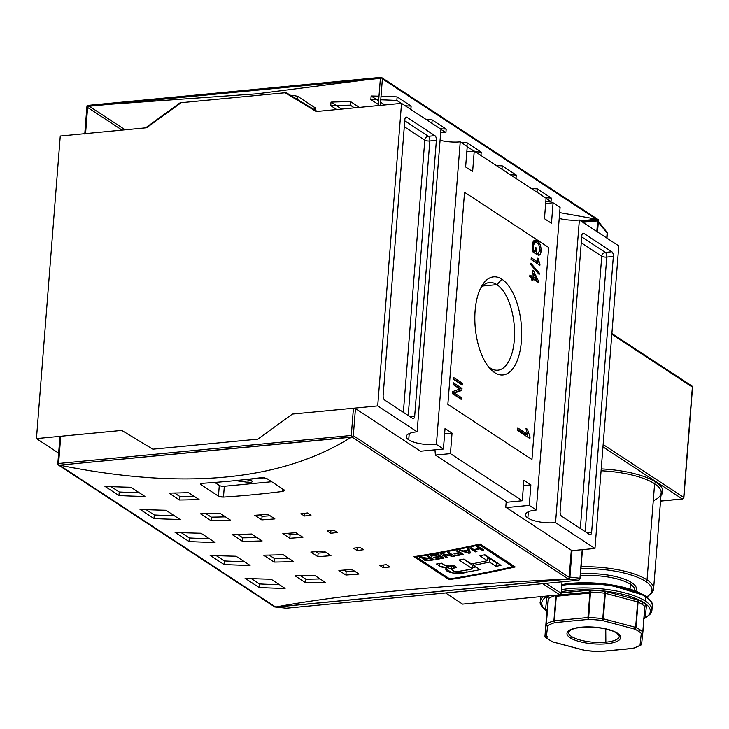 <?xml version="1.0" encoding="UTF-8"?>
<svg xmlns="http://www.w3.org/2000/svg" width="729" height="729" viewBox="0 0 729 729"><rect width="100%" height="100%" fill="white"/><g stroke="black" fill="none" stroke-linecap="round" stroke-linejoin="round"><path stroke-width="1.09" d="M58.648 453.156L36.45 438.594L121.77 430.42L152.853 449.192L121.77 430.42L36.45 438.594L60.261 136.022L145.581 127.848L60.261 136.022L36.45 438.594L58.648 453.156M465.621 166.959L472.629 171.552L474.242 151.058L466.815 151.769L474.242 151.058L472.629 171.552L465.621 166.959L467.234 146.456L460.227 141.854L436.407 444.426A20.512 6.37 4.5 0 1 408.723 439.833A20.512 6.37 -175.5 0 0 436.407 444.426L443.423 449.028L436.407 444.426L460.227 141.854A20.512 6.37 4.5 0 1 440.079 140.269A20.512 6.37 -175.5 0 0 460.227 141.854L467.234 146.456L465.621 166.959M551.47 223.293L544.463 218.691L546.076 198.188L474.242 151.058L546.076 198.188L544.463 218.691L551.47 223.293L553.083 202.79L545.656 203.5L553.083 202.79L551.47 223.293M445.036 428.524L443.423 449.028L420.451 451.224L443.423 449.028L445.036 428.524L452.044 433.126L450.431 453.629L435.404 455.069L507.238 502.199L435.404 455.069L434.958 449.839L435.404 455.069L450.431 453.629L522.265 500.759L450.431 453.629L452.044 433.126L444.617 433.837L452.044 433.126L445.036 428.524M523.878 480.265L522.265 500.759L507.238 502.199L522.265 500.759L523.878 480.265L530.885 484.858L523.878 480.265M530.885 484.858L529.272 505.361L506.3 507.557L529.272 505.361L536.28 509.963L529.272 505.361L530.885 484.858L523.458 485.569L530.885 484.858M527.869 518.009A20.512 6.37 4.5 0 1 536.28 509.963L560.091 207.391L553.083 202.79L560.091 207.391L536.28 509.963A20.512 6.37 -175.5 0 0 525.463 514.674A20.512 6.37 -175.5 0 0 527.869 518.009A20.512 6.37 -175.5 0 0 555.553 522.611A20.512 6.37 4.5 0 1 527.869 518.009L528.361 511.758M462.268 385.076L453.511 379.335L453.657 377.522L462.414 383.272L462.268 385.076L453.511 379.335L453.657 377.522L462.414 383.272L462.268 385.076M531.888 278.186L529.755 276.783L529.901 274.979L532.033 276.373L532.516 270.259L533.637 270.997L538.512 281.102L538.403 282.46L533.008 278.925L532.872 280.738L531.751 280L531.888 278.186L529.755 276.783L529.901 274.979L532.033 276.373L532.516 270.259L533.637 270.997L538.512 281.102L538.403 282.46L533.008 278.925L532.872 280.738L531.751 280L531.888 278.186M539.961 264.144L539.87 265.31L531.113 259.57L531.25 257.756L538.084 262.23L537.054 257.984L538.093 258.667L539.87 265.31L531.113 259.57L531.25 257.756L538.084 262.23L537.054 257.984L538.093 258.667L539.961 264.144L538.33 264.299L539.961 264.144M490.353 368.063A44.013 20.603 84.5 0 0 497.834 370.168A44.013 20.603 84.5 0 0 514.565 332.251A44.013 20.603 84.5 0 0 496.914 284.638A44.013 20.603 -95.5 0 1 514.309 339.914A44.013 20.603 -95.5 0 1 490.353 368.063A44.013 20.603 84.5 0 1 488.184 366.386A44.013 20.603 84.5 0 0 490.353 368.063L494.581 372.592A49.262 23.055 84.5 0 0 521.39 341.09A49.262 23.055 84.5 0 0 501.926 279.225A49.262 23.055 84.5 0 0 482.115 285.476A49.262 23.055 84.5 0 0 490.079 368.674A49.262 23.055 84.5 0 0 494.581 372.592A49.262 23.055 -95.5 0 1 475.108 310.727A49.262 23.055 -95.5 0 1 501.926 279.225L496.914 284.638A44.013 20.603 84.5 0 0 489.441 282.533A44.013 20.603 84.5 0 0 480.684 288.073A44.013 20.603 84.5 0 1 496.914 284.638L482.498 286.023M538.904 255.168L538.075 255.104L537.929 253.245L540.107 250.284L538.749 244.434L537.045 242.73L535.177 242.101L533.145 245.746L533.737 250.566L535.396 251.651L535.715 247.578L536.726 248.243L536.262 254.129L533.017 252.006L532.124 245.226L534.949 240.215L537.145 240.889C539.77 242.447 541.091 245.81 541.118 250.976C540.772 254.211 539.752 255.587 538.075 255.104L537.929 253.245L538.503 253.273L537.929 253.328M539.15 274.432L530.712 264.609L530.821 263.196L539.269 273.02L539.15 274.432L530.712 264.609L530.821 263.196L539.269 273.02L539.15 274.432M530.047 436.935L529.919 438.576L517.654 430.529L517.854 427.987L527.413 434.256L525.983 428.315L527.431 429.263L530.047 436.935L529.919 438.576L517.654 430.529L517.854 427.987L527.413 434.256L525.983 428.315L527.431 429.263L530.047 436.935L528.06 437.354L530.047 436.935M459.89 389.004L453.101 384.548L453.247 382.734L462.004 388.475L461.849 390.416L454.495 393.086L461.293 397.542L461.147 399.355L452.39 393.605L452.536 391.673L459.89 389.004L453.101 384.548L453.247 382.734L462.004 388.475L461.849 390.416L454.495 393.086L461.293 397.542L461.147 399.355L452.39 393.605L452.536 391.673L459.89 389.004M618.784 245.901L579.364 220.03A20.512 6.37 4.5 0 1 559.225 218.445A20.512 6.37 -175.5 0 0 579.364 220.03L555.553 522.611L594.973 548.472L555.553 522.611L579.364 220.03L618.784 245.901L594.973 548.472L618.784 245.901M611.877 251.778L583.838 233.38L611.877 251.778A3.727 1.75 -95.5 0 1 613.344 256.462L591.647 532.17L613.344 256.462L606.783 257.091L613.344 256.462A3.727 1.75 -95.5 0 0 611.877 251.778L605.316 252.407L581.724 236.925L605.316 252.407A3.727 3.089 -56.7 0 0 601.753 256.253L581.259 242.803L601.753 256.253L580.33 528.461L601.753 256.253A3.727 1.157 4.5 0 0 606.783 257.091A3.727 1.75 84.5 0 0 605.316 252.407L611.877 251.778M591.647 532.17A3.727 1.75 -95.5 0 1 590.253 534.731A3.727 1.75 -95.5 0 1 589.615 534.557L561.585 516.159L589.615 534.557A3.727 1.75 -95.5 0 0 591.647 532.17L586.708 532.644L591.647 532.17M561.585 516.159A3.727 1.75 -95.5 0 1 560.109 511.476L581.815 235.768L560.109 511.476A3.727 1.75 -95.5 0 0 561.585 516.159M581.815 235.768A3.727 1.75 -95.5 0 1 583.209 233.198A3.727 1.75 -95.5 0 1 583.838 233.38L582.617 233.499L583.838 233.38A3.727 1.75 -95.5 0 0 581.815 235.768M571.454 550.723L594.973 548.472L571.454 550.723M408.723 439.833A20.512 6.37 4.5 0 1 417.134 431.787L377.713 405.916L417.134 431.787A20.512 6.37 -175.5 0 0 406.317 436.498A20.512 6.37 -175.5 0 0 408.723 439.833L409.215 433.573M292.402 414.081L377.713 405.916L401.533 103.345L377.713 405.916L292.402 414.081L257.866 439.14L152.853 449.192L257.866 439.14L292.402 414.081L353.437 408.24A1.494 0.465 4.5 0 1 355.451 408.577A1.494 0.465 -175.5 0 0 353.437 408.24L292.402 414.081L257.866 439.14L292.402 414.081M417.134 431.787L440.954 129.206L401.533 103.345L316.213 111.51L285.121 92.738L180.118 102.789L145.581 127.848L180.118 102.789L285.121 92.738L316.213 111.51L401.533 103.345L440.954 129.206L417.134 431.787M384.63 400.039L412.66 418.437L384.63 400.039A3.727 1.75 -95.5 0 1 383.153 395.355L404.85 119.647L383.153 395.355A3.727 1.75 -95.5 0 0 384.63 400.039M404.85 119.647A3.727 1.75 -95.5 0 1 406.253 117.087A3.727 1.75 -95.5 0 1 406.882 117.26L434.912 135.658L406.882 117.26L405.661 117.378L406.882 117.26A3.727 1.75 -95.5 0 0 404.85 119.647M434.912 135.658A3.727 1.75 -95.5 0 1 436.389 140.342L414.692 416.049L436.389 140.342L429.828 140.97L436.389 140.342A3.727 1.75 -95.5 0 0 434.912 135.658L428.351 136.287L404.759 120.804L428.351 136.287L434.912 135.658M414.692 416.049A3.727 1.75 -95.5 0 1 413.297 418.619A3.727 1.75 -95.5 0 1 412.66 418.437A3.727 1.75 -95.5 0 0 414.692 416.049L409.744 416.523L414.692 416.049M224.332 486.261L271.68 481.723L224.332 486.261L223.475 497.087A1119.079 925.794 -56.7 0 0 282.542 491.437A1119.079 925.794 123.3 0 1 223.475 497.087L218.454 496.139L200.931 484.648L218.454 496.139L219.292 485.423A3.727 1.157 -175.5 0 0 224.332 486.261A3.727 1.157 -175.5 0 1 219.292 485.423L214.736 482.434L219.292 485.423L218.454 496.139L221.042 496.968L223.475 497.087L224.332 486.261M537.929 253.245L540.107 250.284L538.749 244.434L537.045 242.73C535.068 241.208 533.774 242.21 533.145 245.746L532.088 245.846L533.145 245.746L533.737 250.566L532.644 250.667L533.737 250.566L535.396 251.651L532.863 251.478L535.396 251.651L535.715 247.578L536.726 248.243L536.262 254.129L533.017 252.006L532.124 245.226C532.89 240.552 534.567 239.103 537.145 240.889C539.77 242.447 541.091 245.81 541.118 250.976C540.772 254.211 539.752 255.587 538.075 255.104M535.66 248.343L536.726 248.243L535.66 248.343M534.494 251.742L534.403 252.908L534.494 251.742M534.029 240.524L537.145 240.889L535.177 241.08L536.808 242.584L534.029 240.524M540.007 251.086L541.118 250.976L540.007 251.086M538.804 253.209L538.048 254.776L538.804 253.209M535.177 242.101L532.68 242.438L534.302 242.493M531.14 259.159L536.107 262.422L538.084 262.23L536.107 262.422L531.14 259.159M537.173 258.749L538.093 258.667L537.173 258.749M537.054 262.331L537.756 263.925L537.054 262.331M538.038 273.138L539.269 273.02L538.038 273.138M529.792 276.382L532.033 276.373L529.792 276.382M532.443 271.106L533.637 270.997L532.443 271.106M532.334 272.564L532.708 273.339L532.334 272.564M535.56 279.253L536.508 281.221L535.56 279.253M536.608 281.285L538.512 281.102L536.608 281.285M531.824 279.034L533.008 278.925L531.824 279.034M531.186 277.302L534.339 279.371L536.316 279.18L533.455 273.266L533.154 277.111L536.316 279.18L534.339 279.371L531.186 277.302L533.154 277.111L533.455 273.266L532.27 273.384L533.455 273.266L536.316 279.18L533.154 277.111L531.186 277.302L531.25 276.446L531.186 277.302M517.745 429.399L525.445 434.448L527.413 434.256L525.445 434.448L517.745 429.399M526.147 429.39L527.431 429.263L526.147 429.39M526.757 434.32L528.078 437.127L526.757 434.32M453.538 378.925L460.446 383.454L462.414 383.272L460.409 383.864L453.538 378.925M453.128 384.137L460.035 388.666L462.004 388.475L460.035 388.666L459.881 390.598L461.849 390.416L452.527 393.277L454.495 393.086L452.527 393.277L459.325 397.733L461.293 397.542L459.288 398.134L452.527 393.277L459.881 390.598L460.035 388.666L453.128 384.137M512.906 566.816A1119.079 925.794 123.3 0 1 449.747 578.917L416.277 556.956A1119.079 925.794 -56.7 0 0 479.436 544.855L512.906 566.816L479.436 544.855A1119.079 925.794 123.3 0 1 416.277 556.956L449.747 578.917A1119.079 925.794 -56.7 0 0 512.906 566.816L513.006 565.567L512.906 566.816M438.32 554.341A1119.079 925.794 123.3 0 1 430.493 555.717L431.158 556.154A1119.079 925.794 -56.7 0 0 437.591 555.033L439.514 556.3A1119.079 925.794 123.3 0 1 433.646 557.33L434.311 557.767A1119.079 925.794 -56.7 0 0 440.179 556.737L441.965 557.904A1119.079 925.794 123.3 0 1 435.669 559.006L436.343 559.444A1119.079 925.794 -56.7 0 0 444.025 558.086L438.32 554.341L444.025 558.086A1119.079 925.794 123.3 0 1 436.343 559.444L435.669 559.006A1119.079 925.794 -56.7 0 0 441.965 557.904L440.179 556.737A1119.079 925.794 123.3 0 1 434.311 557.767L433.646 557.33A1119.079 925.794 -56.7 0 0 439.514 556.3L437.591 555.033A1119.079 925.794 123.3 0 1 431.158 556.154L430.493 555.717A1119.079 925.794 -56.7 0 0 438.32 554.341M458.96 552.618A1119.079 925.794 123.3 0 1 454.058 553.584L454.732 554.022A1119.079 925.794 -56.7 0 0 459.625 553.056L461.402 554.231A1119.079 925.794 123.3 0 1 455.807 555.325L456.472 555.762A1119.079 925.794 -56.7 0 0 463.471 554.386L457.766 550.641A1119.079 925.794 123.3 0 1 456.363 550.924L458.96 552.618L456.363 550.924A1119.079 925.794 -56.7 0 0 457.766 550.641L463.471 554.386A1119.079 925.794 123.3 0 1 456.472 555.762L455.807 555.325A1119.079 925.794 -56.7 0 0 461.402 554.231L459.625 553.056A1119.079 925.794 123.3 0 1 454.732 554.022L454.058 553.584A1119.079 925.794 -56.7 0 0 458.96 552.618L459.051 551.479L458.96 552.618M479.354 548.399A1119.079 925.794 123.3 0 1 473.886 549.593L471.216 547.844A1119.079 925.794 123.3 0 1 469.813 548.144L475.527 551.889A1119.079 925.794 -56.7 0 0 476.921 551.589L474.552 550.031A1119.079 925.794 -56.7 0 0 480.019 548.837L482.398 550.395A1119.079 925.794 -56.7 0 0 483.792 550.085L478.087 546.34A1119.079 925.794 123.3 0 1 476.684 546.65L479.354 548.399L476.684 546.65A1119.079 925.794 -56.7 0 0 478.087 546.34L483.792 550.085A1119.079 925.794 123.3 0 1 482.398 550.395L480.019 548.837A1119.079 925.794 123.3 0 1 474.552 550.031L476.921 551.589A1119.079 925.794 123.3 0 1 475.527 551.889L469.813 548.144A1119.079 925.794 -56.7 0 0 471.216 547.844L473.886 549.593A1119.079 925.794 -56.7 0 0 479.354 548.399L479.445 547.224L479.354 548.399M480.092 569.659A1119.079 925.794 123.3 0 1 466.879 572.147L453.028 573.194L445.556 568.93L447.096 567.955L439.66 566.059L436.553 564.018A1119.079 925.794 -56.7 0 0 441.446 563.189L444.544 565.221L450.741 566.214L454.149 565.686L456.664 567.335L451.023 569.03L453.839 571.19L456.819 571.582L461.949 570.862A1119.079 925.794 -56.7 0 0 472.592 568.902L459.042 560.009A1119.079 925.794 -56.7 0 0 463.945 559.07L471.426 563.973A1119.079 925.794 -56.7 0 0 487.419 560.71L479.937 555.808A1119.079 925.794 -56.7 0 0 484.858 554.751L500.996 565.339A1119.079 925.794 123.3 0 1 496.084 566.397L489.505 562.086A1119.079 925.794 123.3 0 1 473.513 565.349L480.092 569.659A1119.079 925.794 123.3 0 1 466.879 572.147C458.523 575.381 441.063 571.791 447.096 567.955L441.555 567.034L436.553 564.018A1119.079 925.794 -56.7 0 0 441.446 563.189L446.64 566.214L454.149 565.686L456.664 567.335L451.023 569.03L453.839 571.19L456.819 571.582L461.949 570.862A1119.079 925.794 -56.7 0 0 472.592 568.902L459.042 560.009A1119.079 925.794 -56.7 0 0 463.945 559.07L471.426 563.973A1119.079 925.794 -56.7 0 0 487.419 560.71L479.937 555.808A1119.079 925.794 -56.7 0 0 484.858 554.751L500.996 565.339A1119.079 925.794 123.3 0 1 496.084 566.397L489.505 562.086A1119.079 925.794 123.3 0 1 473.513 565.349L480.092 569.659M468.692 548.381A1119.079 925.794 123.3 0 1 467.225 548.691L467.854 550.04A1119.079 925.794 123.3 0 1 463.553 550.933L460.774 550.031A1119.079 925.794 123.3 0 1 459.306 550.331L468.911 553.275A1119.079 925.794 -56.7 0 0 470.506 552.947L468.692 548.381L470.506 552.947A1119.079 925.794 123.3 0 1 468.911 553.275L459.306 550.331A1119.079 925.794 -56.7 0 0 460.774 550.031L463.553 550.933A1119.079 925.794 -56.7 0 0 467.854 550.04L467.225 548.691A1119.079 925.794 -56.7 0 0 468.692 548.381M451.852 555.58L442.047 553.666A1119.079 925.794 123.3 0 1 440.553 553.94L446.266 557.685A1119.079 925.794 -56.7 0 0 447.661 557.43L443.205 554.505L453.028 556.427A1119.079 925.794 -56.7 0 0 454.513 556.145L448.809 552.4A1119.079 925.794 123.3 0 1 447.406 552.664L451.852 555.58L447.406 552.664A1119.079 925.794 -56.7 0 0 448.809 552.4L454.513 556.145A1119.079 925.794 123.3 0 1 453.028 556.427L443.205 554.505L447.661 557.43A1119.079 925.794 123.3 0 1 446.266 557.685L440.553 553.94A1119.079 925.794 -56.7 0 0 442.047 553.666L451.852 555.58L451.944 554.459L451.852 555.58M428.051 558.214L420.934 557.311A1119.079 925.794 123.3 0 1 419.321 557.567L425.645 558.633L424.296 560.145L429.6 560.574A1119.079 925.794 -56.7 0 0 434.247 559.799L428.534 556.054A1119.079 925.794 123.3 0 1 427.139 556.291L429.663 557.94A1119.079 925.794 123.3 0 1 428.051 558.214A1119.079 925.794 -56.7 0 0 429.663 557.94L427.139 556.291A1119.079 925.794 -56.7 0 0 428.534 556.054L434.247 559.799A1119.079 925.794 123.3 0 1 429.6 560.574L425.135 560.528L423.95 559.371L425.645 558.633L419.321 557.567A1119.079 925.794 -56.7 0 0 420.934 557.311L428.051 558.214M423.868 559.58L424.296 560.145L424.378 559.052L424.296 560.145M416.332 556.309L416.277 556.956L416.332 556.309M479.5 544.144L479.436 544.855L479.5 544.144M480.147 543.998L515.184 566.989A1119.079 925.794 123.3 0 1 449.055 579.664L414.008 556.674A1119.079 925.794 -56.7 0 0 480.147 543.998L515.184 566.989A1119.079 925.794 123.3 0 1 449.055 579.664L414.008 556.674A1119.079 925.794 -56.7 0 0 480.147 543.998M569.167 578.753L569.167 577.295L569.167 578.753L567.499 579.081L568.255 579.008L351.779 436.953L59.423 465.148C184.2 490.289 281.485 480.967 351.278 437.2L59.423 465.148L57.828 464.61L58.593 463.48L351.296 435.459L353.437 408.24L351.296 435.459L352.253 436.416L351.278 437.2C281.485 480.967 184.2 490.289 59.423 465.148L275.644 607.02C342.976 594.472 440.261 585.159 567.499 579.081C440.261 585.159 342.976 594.472 275.644 607.02L568.255 579.008L569.294 578.234L571.481 550.459A1.494 0.465 4.5 0 1 571.263 550.668A1.494 0.465 -175.5 0 0 571.299 550.213A1.494 0.465 4.5 0 1 571.481 550.459M58.685 465.02L57.828 464.61L57.992 463.936L57.828 464.61L274.733 606.938M307.501 512.943L311.001 515.248A1119.079 925.794 123.3 0 1 304.43 516.014L300.922 513.717A1119.079 925.794 -56.7 0 0 307.501 512.943L311.001 515.248A1119.079 925.794 123.3 0 1 304.43 516.014L300.922 513.717A1119.079 925.794 -56.7 0 0 307.501 512.943M386.343 564.683L389.851 566.98A1119.079 925.794 123.3 0 1 383.272 567.754L379.773 565.449A1119.079 925.794 -56.7 0 0 386.343 564.683L389.851 566.98A1119.079 925.794 123.3 0 1 383.272 567.754L379.773 565.449A1119.079 925.794 -56.7 0 0 386.343 564.683M360.062 547.433L363.561 549.739A1119.079 925.794 123.3 0 1 356.991 550.504L353.492 548.208A1119.079 925.794 -56.7 0 0 360.062 547.433L363.561 549.739A1119.079 925.794 123.3 0 1 356.991 550.504L353.492 548.208A1119.079 925.794 -56.7 0 0 360.062 547.433M267.88 514.3L274.897 518.893A1119.079 925.794 123.3 0 1 261.793 519.868L254.786 515.275A1119.079 925.794 -56.7 0 0 267.88 514.3L274.897 518.893A1119.079 925.794 123.3 0 1 261.793 519.868L254.786 515.275A1119.079 925.794 -56.7 0 0 267.88 514.3M351.979 569.486L358.996 574.078A1119.079 925.794 123.3 0 1 345.892 575.053L338.885 570.452A1119.079 925.794 -56.7 0 0 351.979 569.486L358.996 574.078A1119.079 925.794 123.3 0 1 345.892 575.053L338.885 570.452A1119.079 925.794 -56.7 0 0 351.979 569.486M323.949 551.088L330.957 555.689A1119.079 925.794 123.3 0 1 317.853 556.655L310.846 552.063A1119.079 925.794 -56.7 0 0 323.949 551.088L330.957 555.689A1119.079 925.794 123.3 0 1 317.853 556.655L310.846 552.063A1119.079 925.794 -56.7 0 0 323.949 551.088M188.556 492.631L199.072 499.529A1119.079 925.794 123.3 0 1 179.498 499.994L168.982 493.096A1119.079 925.794 -56.7 0 0 188.556 492.631L199.072 499.529A1119.079 925.794 123.3 0 1 179.498 499.994L168.982 493.096A1119.079 925.794 -56.7 0 0 188.556 492.631M220.094 513.325L230.61 520.224A1119.079 925.794 123.3 0 1 211.036 520.688L200.521 513.79A1119.079 925.794 -56.7 0 0 220.094 513.325L230.61 520.224A1119.079 925.794 123.3 0 1 211.036 520.688L200.521 513.79A1119.079 925.794 -56.7 0 0 220.094 513.325M314.709 575.409L325.225 582.307A1119.079 925.794 123.3 0 1 305.642 582.772L295.136 575.874A1119.079 925.794 -56.7 0 0 314.709 575.409L325.225 582.307A1119.079 925.794 123.3 0 1 305.642 582.772L295.136 575.874A1119.079 925.794 -56.7 0 0 314.709 575.409M283.171 554.714L293.687 561.612A1119.079 925.794 123.3 0 1 274.104 562.077L263.597 555.179A1119.079 925.794 -56.7 0 0 283.171 554.714L293.687 561.612A1119.079 925.794 123.3 0 1 274.104 562.077L263.597 555.179A1119.079 925.794 -56.7 0 0 283.171 554.714M130.919 487.245L144.934 496.449A1119.079 925.794 123.3 0 1 118.955 495.538L104.94 486.343A1119.079 925.794 -56.7 0 0 130.919 487.245L144.934 496.449A1119.079 925.794 123.3 0 1 118.955 495.538L104.94 486.343A1119.079 925.794 -56.7 0 0 130.919 487.245M165.966 510.245L179.981 519.44A1119.079 925.794 123.3 0 1 153.992 518.538L139.977 509.334A1119.079 925.794 -56.7 0 0 165.966 510.245L179.981 519.44A1119.079 925.794 123.3 0 1 153.992 518.538L139.977 509.334A1119.079 925.794 -56.7 0 0 165.966 510.245M271.088 579.218L285.103 588.421A1119.079 925.794 123.3 0 1 259.123 587.51L245.099 578.316A1119.079 925.794 -56.7 0 0 271.088 579.218L285.103 588.421A1119.079 925.794 123.3 0 1 259.123 587.51L245.099 578.316A1119.079 925.794 -56.7 0 0 271.088 579.218M236.041 556.227L250.056 565.422A1119.079 925.794 123.3 0 1 224.076 564.519L210.061 555.325A1119.079 925.794 -56.7 0 0 236.041 556.227L250.056 565.422A1119.079 925.794 123.3 0 1 224.076 564.519L210.061 555.325A1119.079 925.794 -56.7 0 0 236.041 556.227M333.782 530.193L337.281 532.489A1119.079 925.794 123.3 0 1 330.711 533.264L327.203 530.958A1119.079 925.794 -56.7 0 0 333.782 530.193L337.281 532.489A1119.079 925.794 123.3 0 1 330.711 533.264L327.203 530.958A1119.079 925.794 -56.7 0 0 333.782 530.193M295.919 532.689L302.927 537.291A1119.079 925.794 123.3 0 1 289.823 538.266L282.816 533.664A1119.079 925.794 -56.7 0 0 295.919 532.689L302.927 537.291A1119.079 925.794 123.3 0 1 289.823 538.266L282.816 533.664A1119.079 925.794 -56.7 0 0 295.919 532.689M251.633 534.02L262.148 540.918A1119.079 925.794 123.3 0 1 242.566 541.383L232.059 534.485A1119.079 925.794 -56.7 0 0 251.633 534.02L262.148 540.918A1119.079 925.794 123.3 0 1 242.566 541.383L232.059 534.485A1119.079 925.794 -56.7 0 0 251.633 534.02M201.004 533.236L215.019 542.431A1119.079 925.794 123.3 0 1 189.039 541.529L175.024 532.325A1119.079 925.794 -56.7 0 0 201.004 533.236L215.019 542.431A1119.079 925.794 123.3 0 1 189.039 541.529L175.024 532.325A1119.079 925.794 -56.7 0 0 201.004 533.236M200.931 484.648L200.548 483.883L202.452 483.291A1119.079 925.794 -56.7 0 0 261.52 477.641A1119.079 925.794 123.3 0 1 202.452 483.291L200.931 484.648L201.013 483.564L200.931 484.648L200.493 484.056M261.52 477.641L266.559 478.361L284.082 489.861L266.559 478.361L261.52 477.641M284.082 489.861L284.456 490.672L282.542 491.437L284.082 489.861L284.51 490.48M60.735 436.27L121.77 430.42L152.853 449.192L257.866 439.14L152.853 449.192L121.77 430.42L60.735 436.27A1.494 0.465 -175.5 0 0 60.124 436.853A1.494 0.465 4.5 0 1 59.942 436.607A1.494 0.465 4.5 0 1 60.735 436.27L58.593 463.48L60.735 436.27M571.299 550.213L505.771 507.22L506.227 501.534L505.771 507.22L571.299 550.213L569.167 577.295L353.319 435.66L355.451 408.577L353.319 435.66L352.253 436.416L353.319 435.66L569.167 577.295L571.299 550.213M420.979 451.57L355.451 408.577L420.979 451.57M568.255 579.008L351.779 436.953L352.253 436.416L351.296 435.459L58.593 463.48L57.828 464.61L60.124 436.853M189.321 537.956L189.039 541.529L189.321 537.956A1115.343 922.714 -56.7 0 0 209.387 538.74A1115.343 922.714 -56.7 0 1 189.321 537.956L181.166 532.617L189.321 537.956M242.848 537.838L242.566 541.383L242.848 537.838A1115.343 922.714 -56.7 0 0 257.009 537.546A1115.343 922.714 -56.7 0 1 242.848 537.838L237.599 534.393L242.848 537.838M290.096 534.731L289.823 538.266L290.096 534.731A1115.343 922.714 -56.7 0 0 298.143 534.157A1115.343 922.714 -56.7 0 1 290.096 534.731L287.937 533.309L290.096 534.731M330.93 530.53L330.711 533.264L330.93 530.53M224.359 560.956L224.076 564.519L224.359 560.956A1115.343 922.714 -56.7 0 0 244.425 561.731A1115.343 922.714 -56.7 0 1 224.359 560.956L216.212 555.607L224.359 560.956M259.396 583.947L259.123 587.51L259.396 583.947A1115.343 922.714 -56.7 0 0 279.471 584.722A1115.343 922.714 -56.7 0 1 259.396 583.947L251.25 578.598L259.396 583.947M154.275 514.966L153.992 518.538L154.275 514.966A1115.343 922.714 -56.7 0 0 174.349 515.74A1115.343 922.714 -56.7 0 1 154.275 514.966L146.128 509.617L154.275 514.966M119.237 491.975L118.955 495.538L119.237 491.975A1115.343 922.714 -56.7 0 0 139.303 492.749A1115.343 922.714 -56.7 0 1 119.237 491.975L111.09 486.626L119.237 491.975M274.386 558.532L274.104 562.077L274.386 558.532A1115.343 922.714 -56.7 0 0 288.547 558.241A1115.343 922.714 -56.7 0 1 274.386 558.532L269.138 555.088L274.386 558.532M305.925 579.227L305.642 582.772L305.925 579.227A1115.343 922.714 -56.7 0 0 320.086 578.935A1115.343 922.714 -56.7 0 1 305.925 579.227L300.676 575.782L305.925 579.227M211.31 517.143L211.036 520.688L211.31 517.143A1115.343 922.714 -56.7 0 0 225.471 516.852A1115.343 922.714 -56.7 0 1 211.31 517.143L206.07 513.699L211.31 517.143M179.771 496.449L179.498 499.994L179.771 496.449A1115.343 922.714 -56.7 0 0 193.941 496.157A1115.343 922.714 -56.7 0 1 179.771 496.449L174.532 493.004L179.771 496.449M318.136 553.12L317.853 556.655L318.136 553.12A1115.343 922.714 -56.7 0 0 326.182 552.546A1115.343 922.714 -56.7 0 1 318.136 553.12L315.967 551.698L318.136 553.12M346.166 571.518L345.892 575.053L346.166 571.518A1115.343 922.714 -56.7 0 0 354.212 570.944A1115.343 922.714 -56.7 0 1 346.166 571.518L343.997 570.096L346.166 571.518M262.066 516.332L261.793 519.868L262.066 516.332A1115.343 922.714 -56.7 0 0 270.113 515.758A1115.343 922.714 -56.7 0 1 262.066 516.332L259.907 514.911L262.066 516.332M357.21 547.78L356.991 550.504L357.21 547.78M383.49 565.021L383.272 567.754L383.49 565.021M304.649 513.289L304.43 516.014L304.649 513.289M449.146 578.525L449.055 579.664L449.146 578.525M473.659 563.535L473.513 565.349L473.659 563.535M447.15 567.226L451.023 569.149L447.15 567.226M472.693 567.581A1115.343 922.714 -56.7 0 0 475.973 566.962A1115.343 922.714 -56.7 0 1 472.693 567.581M487.555 558.997A1115.343 922.714 -56.7 0 0 489.788 558.523L496.367 562.843A1115.343 922.714 -56.7 0 0 496.987 562.706A1115.343 922.714 -56.7 0 1 496.367 562.843L496.084 566.397L496.367 562.843L489.788 558.523L489.505 562.086L489.788 558.523A1115.343 922.714 -56.7 0 1 487.555 558.997M484.238 554.887L487.701 557.156L487.419 560.71L487.701 557.156L484.238 554.887M463.444 559.17L472.866 565.349L472.592 568.902L472.866 565.349L463.444 559.17M447.223 566.333L447.096 567.955L447.223 566.333M482.489 549.219L482.398 550.395L482.489 549.219M480.11 547.661L480.019 548.837L480.11 547.661M474.597 549.438L474.552 550.031L474.597 549.438M475.618 550.723L475.527 551.889L475.618 550.723M468.957 552.664L468.911 553.275L468.957 552.664M467.972 548.536L467.854 550.04L467.972 548.536M468.601 551.899L469.111 552.719L464.637 551.279A1119.079 925.794 -56.7 0 0 468.1 550.559L469.111 552.719L469.33 549.985L469.111 552.719L464.637 551.279A1119.079 925.794 -56.7 0 0 468.1 550.559L468.601 551.899L468.847 548.773L468.601 551.899M468.264 548.472L468.1 550.559L468.264 548.472M464.683 550.696L464.637 551.279L464.683 550.696M456.518 555.188L456.472 555.762L456.518 555.188M461.493 553.092L461.402 554.231L461.493 553.092M459.717 551.917L459.625 553.056L459.717 551.917M454.778 553.448L454.732 554.022L454.778 553.448M453.128 555.234L453.028 556.427L453.128 555.234M443.25 553.903L443.205 554.505L443.25 553.903M446.348 556.564L446.266 557.685L446.348 556.564M436.389 558.879L436.343 559.444L436.389 558.879M442.047 556.792L441.965 557.904L442.047 556.792M440.27 555.626L440.179 556.737L440.27 555.626M434.356 557.202L434.311 557.767L434.356 557.202M439.605 555.188L439.514 556.3L439.605 555.188M437.628 554.468L437.591 555.033L437.628 554.468M431.204 555.598L431.158 556.154L431.204 555.598M429.746 556.847L429.663 557.94L429.746 556.847M424.588 558.077L424.551 558.596L424.588 558.077M425.69 559.918L425.718 559.289L427.331 558.879A1119.079 925.794 -56.7 0 0 430.329 558.378L432.179 559.599A1119.079 925.794 123.3 0 1 428.852 560.145L425.69 559.918L427.376 558.305L427.331 558.879A1119.079 925.794 -56.7 0 0 430.329 558.378L430.411 557.284L430.329 558.378L432.179 559.599L432.27 558.496L432.179 559.599A1119.079 925.794 123.3 0 1 428.852 560.145L425.69 559.918L425.526 558.669M84.938 134.182A1.494 0.465 4.5 0 1 85.557 133.598A1.494 0.465 -175.5 0 0 84.764 133.936L86.951 106.161L87.07 107.099L87.079 105.65L87.99 105.386L381.085 77.329L382.397 78.823L598.254 220.459L597.361 231.84L598.418 219.784L598.254 220.459L382.397 78.823L381.513 77.456L380.401 78.358L378.26 105.568A1.494 0.465 4.5 0 1 380.265 105.905A1.494 0.465 -175.5 0 0 378.26 105.568L380.401 78.358L87.699 106.379L87.079 105.65L87.99 105.386M559.681 212.622L596.222 219.128L559.681 212.622M369.138 79.434L257.155 93.777L109.678 104.274L257.155 93.777L369.138 79.434M88.747 105.313L381.085 77.329L380.401 78.358L87.699 106.379L87.079 105.65M336.716 109.55L330.747 105.632A1115.343 922.714 123.3 0 1 350.321 105.167L350.603 101.623L359.37 107.382L350.603 101.623A1119.079 925.794 -56.7 0 0 331.021 102.096L341.536 108.995A1119.079 925.794 123.3 0 1 343.086 108.94M411.138 106.079L397.123 96.884A1119.079 925.794 -56.7 0 0 381.03 96.228A1119.079 925.794 -56.7 0 1 397.123 96.884L396.84 100.447L401.287 103.363L396.84 100.447L397.123 96.884L411.138 106.079L410.874 109.478L411.138 106.079A1119.079 925.794 123.3 0 0 405.288 105.805M378.342 104.438L370.861 99.536L371.143 95.982A1119.079 925.794 -56.7 0 1 378.998 96.173A1119.079 925.794 -56.7 0 0 371.143 95.982L378.624 100.884M446.184 129.069L432.169 119.875A1119.079 925.794 -56.7 0 0 426.31 119.602A1119.079 925.794 -56.7 0 1 432.169 119.875L431.896 123.274L432.169 119.875L446.184 129.069L445.902 132.642L446.184 129.069A1119.079 925.794 123.3 0 0 440.325 128.805M551.306 198.051L537.291 188.857A1119.079 925.794 -56.7 0 0 531.432 188.583A1119.079 925.794 -56.7 0 1 537.291 188.857L537.027 192.246L537.291 188.857L551.306 198.051L551.024 201.623L551.306 198.051A1119.079 925.794 123.3 0 0 545.456 197.778M516.269 175.06L502.245 165.866A1119.079 925.794 -56.7 0 0 496.394 165.592A1119.079 925.794 -56.7 0 1 502.245 165.866L501.98 169.256L502.245 165.866L516.269 175.06L515.995 178.45L516.269 175.06A1119.079 925.794 123.3 0 0 510.409 174.787M481.222 152.069L467.207 142.866A1119.079 925.794 -56.7 0 0 461.357 142.602A1119.079 925.794 -56.7 0 1 467.207 142.866L466.943 146.265L467.207 142.866L481.222 152.069L480.958 155.459L481.222 152.069A1119.079 925.794 123.3 0 0 475.372 151.796M312.395 109.204A1119.079 925.794 123.3 0 1 313.625 109.131L315.065 108.858M315.384 111.008L315.457 108.029L297.632 96.283L315.147 107.774L314.919 110.726L315.457 108.029M289.732 95.517A1119.079 925.794 123.3 0 1 292.602 95.335A1119.079 925.794 -56.7 0 0 289.732 95.517M582.863 222.327L597.652 220.914L598.418 219.784L598.254 220.459M598.418 219.784L597.561 219.374L598.418 219.784L597.652 220.914L596.823 231.485L597.652 220.914M467.216 146.629L473.996 151.076L467.216 146.629M551.024 201.623L546.057 198.361L551.024 201.623A1115.343 922.714 -56.7 0 0 545.821 201.377M445.902 132.642L440.936 129.379L445.902 132.642A1115.343 922.714 -56.7 0 0 440.699 132.396M370.861 99.536A1115.343 922.714 123.3 0 1 378.716 99.727A1115.343 922.714 123.3 0 0 370.861 99.536L371.143 95.982M380.748 99.791A1115.343 922.714 123.3 0 1 396.84 100.447A1115.343 922.714 123.3 0 0 380.748 99.791M330.747 105.632L331.021 102.096A1119.079 925.794 -56.7 0 1 350.603 101.623L350.321 105.167L354.412 107.856L350.321 105.167A1115.343 922.714 123.3 0 0 330.747 105.632L331.021 102.096M572.001 550.677L569.923 577.122L572.001 550.677M597.762 220.796L596.404 219.976L597.898 221.652M568.137 579.108L276.091 607.075L286.369 608.214A1.868 1.64 96.3 0 1 286.078 608.205L286.078 608.205A1.868 1.64 96.3 0 1 285.786 608.15A1.868 1.64 -83.7 0 0 286.369 608.214L578.416 580.248L568.137 579.108L275.608 607.038L286.369 608.214A1.868 0.875 84.5 0 0 286.543 608.196A1.868 0.875 -95.5 0 1 286.461 608.214A1.868 0.875 -95.5 0 1 286.369 608.214L578.416 580.248A1.868 1.64 -83.7 0 0 579.965 578.234A1.868 1.64 96.3 0 1 578.416 580.248L568.137 579.108M569.231 578.571L569.923 577.122L569.231 578.571M581.46 221.406L596.404 219.976L581.46 221.406M598.372 221.461L606.938 232.177A1.868 1.34 141.3 0 1 607.12 233.189L606.747 238L607.12 233.189A1.868 1.34 -38.7 0 0 605.999 231.776M561.148 593.288L562.05 581.824L561.148 593.288L546.021 583.364L561.148 593.288L559.726 594.828L542.731 583.674L559.726 594.828L561.148 593.288M462.596 604.131L559.726 594.828L462.596 604.131L445.601 592.978L462.596 604.131M641.875 604.241A52.224 16.22 -175.5 0 0 638.066 602.072L636.062 627.523A52.224 16.22 4.5 0 1 639.871 629.692A52.224 16.22 4.5 0 1 642.805 631.943L644.801 606.492A52.224 16.22 -175.5 0 0 641.875 604.241A52.224 16.22 -175.5 0 0 638.066 602.072A1.494 1.13 -63.4 0 1 639.388 600.468A53.718 16.685 4.5 0 1 643.297 602.701A53.718 16.685 4.5 0 1 646.313 605.015A1.494 1.321 -47.4 0 0 644.801 606.492A52.224 16.22 -175.5 0 0 641.875 604.241A1.494 1.23 123.3 0 1 643.297 602.701A53.718 16.685 -175.5 0 0 639.388 600.468A2.98 0.929 -175.5 0 0 638.549 600.167A1.494 0.72 -75.1 0 0 637.647 601.917L605.325 593.333L603.32 618.784L635.652 627.368L637.647 601.917L605.325 593.333A1.494 0.465 -175.5 0 0 604.788 593.233A52.224 16.22 -175.5 0 0 590.499 592.066L588.494 617.518A1.494 0.465 -175.5 0 0 587.948 617.536L554.359 620.753L587.948 617.536A1.494 0.465 4.5 0 1 588.494 617.518A52.224 16.22 4.5 0 1 602.783 618.684L604.788 593.233A52.224 16.22 -175.5 0 0 590.499 592.066L588.54 619.404L554.942 622.621A1.494 1.112 -106.9 0 1 553.912 620.835A1.494 1.112 73.1 0 0 554.942 622.621A1.494 0.702 -95.5 0 1 554.359 620.753A1.494 0.465 -175.5 0 0 553.912 620.835A52.224 16.22 4.5 0 0 546.358 624.088A52.224 16.22 4.5 0 1 553.912 620.835A1.494 0.465 4.5 0 1 554.359 620.753L556.282 596.276L554.359 620.753A1.494 0.702 84.5 0 0 554.942 622.621A50.729 15.765 -175.5 0 0 547.607 625.783A1.494 1.422 -173.9 0 1 546.231 624.252A1.494 1.422 6.1 0 0 547.607 625.783A1.494 1.312 -122.2 0 1 546.358 624.088A1.494 0.465 -175.5 0 0 546.231 624.252L548.235 598.801A1.494 0.465 -175.5 0 1 548.363 598.637A1.494 1.312 57.8 0 0 547.115 596.942A53.718 16.685 4.5 0 1 549.055 595.848A53.718 16.685 -175.5 0 0 547.115 596.942A1.494 1.312 57.8 0 1 548.363 598.637L546.358 624.088A1.494 1.312 57.8 0 0 547.607 625.783L546.34 637.583A1.494 1.321 132.6 0 1 545.146 636.854A1.494 1.321 -47.4 0 0 546.34 637.583A1.494 1.422 -173.9 0 1 544.964 636.053L546.231 624.252A1.494 0.465 4.5 0 1 546.358 624.088L548.363 598.637A52.224 16.22 -175.5 0 1 555.917 595.383A52.224 16.22 -175.5 0 0 548.363 598.637A1.494 0.465 -175.5 0 0 548.235 598.801L544.964 636.053A1.494 1.422 6.1 0 0 546.34 637.583A50.729 15.765 -175.5 0 0 552.883 641.885A1.494 0.72 104.9 0 1 552.609 641.912A1.494 0.72 104.9 0 1 552.518 641.866A1.494 0.72 -75.1 0 0 552.883 641.885L585.214 650.468A50.729 15.765 -175.5 0 0 599.101 651.598L632.69 648.382A50.729 15.765 -175.5 0 0 640.035 645.22L641.292 633.419A50.729 15.765 -175.5 0 0 638.449 631.232A50.729 15.765 4.5 0 1 641.292 633.419L640.035 645.22A50.729 15.765 4.5 0 1 632.69 648.382L599.101 651.598A50.729 15.765 4.5 0 1 585.214 650.468L552.883 641.885A50.729 15.765 4.5 0 1 546.34 637.583L547.607 625.783A50.729 15.765 4.5 0 1 554.942 622.621L588.54 619.404A50.729 15.765 4.5 0 1 602.418 620.534L634.749 629.127A50.729 15.765 4.5 0 1 638.449 631.232A1.494 1.23 -56.7 0 0 639.871 629.692A52.224 16.22 -175.5 0 0 636.062 627.523A1.494 1.13 116.6 0 1 634.749 629.127L635.241 626.266M638.449 631.232A50.729 15.765 -175.5 0 0 634.749 629.127L602.418 620.534L602.783 618.684L602.418 620.534A1.494 0.72 -75.1 0 0 603.32 618.784A1.494 0.465 -175.5 0 0 602.783 618.684L604.788 593.233A1.494 0.465 -175.5 0 1 605.325 593.333A1.494 0.72 104.9 0 1 606.218 591.584L638.549 600.167A1.494 0.72 -75.1 0 0 637.647 601.917A1.494 0.465 -175.5 0 1 638.066 602.072A1.494 1.13 -63.4 0 1 639.388 600.468A2.98 0.929 -175.5 0 0 638.549 600.167L606.218 591.584A1.494 0.72 104.9 0 0 605.325 593.333L603.32 618.784A1.494 0.72 104.9 0 1 602.418 620.534A50.729 15.765 -175.5 0 0 588.54 619.404A1.494 0.702 -95.5 0 1 587.948 617.536A1.494 0.702 84.5 0 0 588.54 619.404L588.494 617.518A52.224 16.22 4.5 0 1 602.783 618.684A1.494 0.465 4.5 0 1 603.32 618.784L602.154 620.57M589.952 592.085A1.494 0.702 84.5 0 0 589.36 590.208A2.98 0.929 -175.5 0 1 590.454 590.18A2.98 0.929 -175.5 0 0 589.36 590.208A1.494 0.702 84.5 0 1 589.952 592.085A1.494 0.465 -175.5 0 1 590.499 592.066L590.454 590.18A53.718 16.685 4.5 0 1 605.152 591.383L604.788 593.233L605.152 591.383A2.98 0.929 -175.5 0 1 606.218 591.584A2.98 0.929 -175.5 0 0 605.152 591.383A53.718 16.685 -175.5 0 0 590.454 590.18L590.499 592.066A1.494 0.465 -175.5 0 0 589.952 592.085L587.948 617.536L589.952 592.085L589.105 590.135L589.396 593.105L589.952 592.085L556.355 595.301A1.494 0.702 84.5 0 0 556.364 595.146L555.799 596.322L555.024 595.274M547.607 625.783L546.231 624.215M546.677 609.745A1.494 1.321 -47.4 0 0 545.775 609.435A53.718 16.685 -175.5 0 0 546.969 610.446A53.718 16.685 4.5 0 1 545.775 609.435A2.98 0.929 -175.5 0 1 545.593 609.07A2.98 0.929 -175.5 0 0 545.775 609.435A1.494 1.321 -47.4 0 1 546.878 609.991A1.494 1.321 -47.4 0 0 546.677 609.745L546.969 610.61A1.494 0.465 -175.5 0 1 546.969 610.601A1.494 1.422 6.1 0 0 545.593 609.07L546.859 597.27A1.494 1.422 6.1 0 1 548.235 598.801A1.494 1.422 6.1 0 0 546.859 597.27A2.98 0.929 -175.5 0 1 547.115 596.942A2.98 0.929 -175.5 0 0 546.859 597.27L545.593 609.07A1.494 1.422 6.1 0 1 546.969 610.601A1.494 0.465 -175.5 0 0 546.969 610.61L544.964 636.053C545.793 637.939 546.777 638.03 547.935 636.335M548.645 247.459L464.546 192.274L447.852 404.358L531.951 459.543L548.645 247.459M501.926 279.225A49.262 23.055 -95.5 0 1 521.39 341.09A49.262 23.055 -95.5 0 1 494.581 372.592M250.448 479.955A1.868 1.54 -56.7 0 0 251.879 480.894L249.373 479.245A1.868 0.875 -95.5 0 1 249.227 479.126A1.868 0.875 84.5 0 0 249.373 479.245A1.868 1.54 123.3 0 1 248.771 479.181A1.868 1.54 -56.7 0 0 249.373 479.245L264.873 477.759L249.373 479.245L251.879 480.894A3.727 1.157 4.5 0 1 251.578 482.115A3.727 1.157 4.5 0 1 247.842 482.297L235.412 480.602L247.842 482.297L248.452 479.217L248.361 479.983L245.299 479.573L248.361 479.983L247.842 482.297A3.727 1.157 4.5 0 0 251.578 482.115A3.727 1.157 4.5 0 0 251.879 480.894A1.868 1.54 123.3 0 1 250.995 480.684L248.489 479.044M249.91 479.974A1.868 0.583 4.5 0 1 248.361 479.983A1.868 0.583 4.5 0 0 249.91 479.974M585.177 531.641L606.783 257.091L585.177 531.641M408.222 415.521L429.828 140.97A3.727 1.75 84.5 0 0 428.351 136.287A3.727 3.089 123.3 0 0 424.797 140.132L403.374 412.341L424.797 140.132A3.727 1.157 -175.5 0 0 429.828 140.97L408.222 415.521M404.303 126.691L424.797 140.132A3.727 1.157 -175.5 0 0 429.828 140.97A3.727 1.75 84.5 0 0 428.351 136.287A3.727 3.089 123.3 0 0 424.797 140.132L404.303 126.691M282.734 488.977L282.542 491.437L282.734 488.977M567.499 579.081L275.644 607.02M441.245 563.225L442.056 563.59M451.989 566.442L451.461 565.941M453.593 565.768L453.42 567.973L453.593 565.768M439.869 563.462L439.66 566.059L439.869 563.462M467.052 569.932L466.879 572.147L467.052 569.932M429.645 560.018L429.6 560.574L429.645 560.018M422.765 557.694L422.72 558.296L422.765 557.694M85.557 133.598L87.699 106.379L85.557 133.598L146.584 127.748L181.129 102.698L286.132 92.638L317.224 111.419L378.26 105.568M125.188 129.798L89.266 106.234M380.565 102.16L384.803 104.949M466.833 151.468A1119.079 925.794 123.3 0 1 469.084 151.55M313.625 109.131L313.57 109.915L313.625 109.131L315.293 108.749M297.632 96.283L297.332 100.11L297.632 96.283L292.602 95.335L292.457 97.167L292.602 95.335M380.31 105.377L382.397 78.823L380.31 105.377M299.61 101.486L286.132 92.638M122.117 130.099L87.608 107.455L122.117 130.099M580.548 220.805L596.459 219.283L580.548 220.805M656.036 482.206A57.445 17.851 4.5 0 1 660.966 495.465A57.445 17.851 4.5 0 0 656.036 482.206A57.445 17.851 4.5 0 0 601.234 468.893A57.445 17.851 4.5 0 1 656.036 482.206A1.494 1.23 -56.7 0 0 654.615 483.746A55.951 17.387 -175.5 0 0 601.088 470.77A55.951 17.387 -175.5 0 1 654.615 483.746L647.042 579.892A1.494 1.23 123.3 0 1 645.621 581.432A54.465 16.922 4.5 0 1 646.741 596.805A54.465 16.922 -175.5 0 0 645.621 581.432A54.465 16.922 -175.5 0 0 580.958 568.684A54.465 16.922 4.5 0 1 645.621 581.432M653.266 500.814A55.951 17.387 -175.5 0 0 654.615 483.746A55.951 17.387 -175.5 0 1 661.176 492.85L653.603 588.996A55.951 17.387 4.5 0 0 647.042 579.892A55.951 17.387 -175.5 0 1 649.302 594.992M631.843 582.744A38.792 12.056 4.5 0 1 635.697 591.009A38.792 12.056 -175.5 0 0 631.843 582.744A38.792 12.056 4.5 0 0 580.548 573.96A38.792 12.056 4.5 0 1 631.843 582.744A1.494 1.23 -56.7 0 0 630.412 584.284A37.307 11.591 -175.5 0 0 580.393 575.901A37.307 11.591 -175.5 0 1 630.412 584.284L630.038 589.05M561.831 584.649A54.465 16.922 4.5 0 1 644.509 595.566A1.494 1.23 123.3 0 1 645.712 596.86A55.951 17.387 4.5 0 1 651.68 608.05M643.953 602.637A54.465 16.922 4.5 0 1 643.953 618.62A54.465 16.922 -175.5 0 0 643.953 602.637A54.465 16.922 -175.5 0 0 561.275 591.72A54.465 16.922 4.5 0 1 643.953 602.637A1.494 1.23 123.3 0 0 645.375 601.097A55.951 17.387 4.5 0 1 651.936 610.2L652.273 605.963A55.951 17.387 -175.5 0 0 645.712 596.86L645.375 601.097A55.951 17.387 -175.5 0 1 647.625 616.196M618.092 633.647A25.451 7.91 4.5 0 1 605.863 642.176A25.451 7.91 4.5 0 1 571.518 636.481A1.494 1.23 123.3 0 1 570.133 637.766A26.918 8.365 -175.5 0 0 606.464 643.798A26.918 8.365 -175.5 0 0 617.499 633.237A1.494 1.23 123.3 0 1 616.388 632.562M605.863 642.176A25.451 7.91 -175.5 0 0 619.276 635.87L616.789 633.064L612.515 630.949L603.721 628.498L594.837 627.268L584.868 627.04L575.846 628.134L571.372 629.564L568.611 631.888A25.451 7.91 -175.5 0 0 571.518 636.481A25.451 7.91 -175.5 0 0 605.863 642.176L605.753 628.927M634.749 590.654A37.307 11.591 -175.5 0 0 630.412 584.284A37.307 11.591 -175.5 0 1 634.786 590.353L634.768 590.654M546.941 610.984A54.465 16.922 4.5 0 1 547.88 595.957A54.465 16.922 -175.5 0 0 546.941 610.984M643.297 602.701A53.718 16.685 4.5 0 1 646.313 605.015A2.98 0.929 -175.5 0 1 646.495 605.38A1.494 1.422 6.1 0 0 644.892 606.665A1.494 1.422 6.1 0 1 646.495 605.38L645.229 617.181A2.98 0.929 -175.5 0 1 644.974 617.509A1.494 1.312 57.8 0 0 644.026 617.691A1.494 1.312 57.8 0 1 644.974 617.509A53.718 16.685 4.5 0 1 643.999 618.092A53.718 16.685 -175.5 0 0 644.974 617.509A2.98 0.929 -175.5 0 0 645.229 617.181L646.495 605.38A2.98 0.929 -175.5 0 0 646.313 605.015A1.494 1.321 -47.4 0 0 644.801 606.492A1.494 0.465 -175.5 0 1 644.892 606.674A1.494 0.465 -175.5 0 0 644.892 606.665A1.494 0.465 -175.5 0 0 644.801 606.492L642.805 631.943A1.494 0.465 4.5 0 1 642.896 632.125A1.494 0.465 -175.5 0 0 642.896 632.116A1.494 0.465 -175.5 0 0 642.805 631.943A1.494 1.321 132.6 0 1 641.292 633.419A1.494 1.321 -47.4 0 0 642.805 631.943A52.224 16.22 4.5 0 0 639.871 629.692M589.36 590.208L561.175 592.905M617.499 633.237A26.918 8.365 -175.5 0 0 581.168 627.204A26.918 8.365 -175.5 0 0 570.133 637.766A26.918 8.365 4.5 0 1 581.168 627.204A26.918 8.365 4.5 0 1 617.499 633.237A26.918 8.365 4.5 0 1 606.464 643.798A26.918 8.365 4.5 0 1 570.133 637.766M553.912 620.835L555.844 596.322L553.912 620.835M602.965 446.886L682.271 498.928L660.529 501.005L682.271 498.928A1.494 1.23 -56.7 0 0 683.693 497.388L603.156 444.535L683.693 497.388L692.377 387.108L683.693 497.388A1.494 1.23 123.3 0 1 682.271 498.928L602.965 446.886M611.895 333.499L691.885 385.978A1.494 1.23 123.3 0 1 692.377 387.108L611.831 334.256L692.377 387.108A1.494 1.23 -56.7 0 0 691.174 385.814M581.113 566.779A55.951 17.387 4.5 0 1 647.042 579.892A55.951 17.387 4.5 0 0 581.113 566.779M645.712 596.86A55.951 17.387 -175.5 0 0 561.767 585.46A55.951 17.387 -175.5 0 1 645.712 596.86M540.772 596.641L540.708 597.179A55.951 17.387 -175.5 0 1 540.772 596.641A55.951 17.387 -175.5 0 0 540.964 599.329M543.688 608.013A55.951 17.387 4.5 0 1 543.387 596.395A55.951 17.387 4.5 0 0 540.371 601.416L540.708 597.179M561.43 589.697A55.951 17.387 4.5 0 1 645.375 601.097A55.951 17.387 4.5 0 0 561.43 589.697M571.518 636.481A25.451 7.91 4.5 0 1 570.133 629.874M634.749 629.127A1.494 0.72 -75.1 0 0 635.652 627.368A1.494 0.465 4.5 0 1 636.062 627.523A1.494 1.13 116.6 0 1 634.749 629.127A1.494 0.72 104.9 0 0 635.652 627.368L637.647 601.917A1.494 0.465 -175.5 0 1 638.066 602.072L636.062 627.523A1.494 0.465 -175.5 0 0 635.652 627.368L603.32 618.784M645.229 617.181A1.494 1.422 6.1 0 0 644.035 617.609A1.494 1.422 6.1 0 1 645.229 617.181M644.901 606.637L642.887 632.161A1.494 1.422 -173.9 0 1 641.292 633.419A1.494 1.422 6.1 0 0 642.896 632.125A1.494 1.422 -173.9 0 1 642.887 632.161L641.629 643.926A1.494 1.422 -173.9 0 1 640.035 645.22A1.494 1.422 6.1 0 0 641.629 643.926M640.035 645.22A1.494 1.312 57.8 0 0 641.283 644.728A1.494 1.312 -122.2 0 1 640.035 645.22M632.69 648.382A1.494 0.702 84.5 0 0 633.036 648.427A1.494 0.702 -95.5 0 1 632.945 648.455A1.494 0.702 -95.5 0 1 632.69 648.382A1.494 1.112 -106.9 0 0 633.237 648.391L599.347 651.671A1.494 0.702 -95.5 0 1 599.101 651.598A1.494 0.702 84.5 0 0 599.584 651.553A1.494 0.702 -95.5 0 1 599.347 651.671L584.94 650.496A1.494 0.72 -75.1 0 0 585.214 650.468A1.494 0.72 104.9 0 1 584.722 650.332A1.494 0.72 -75.1 0 0 584.94 650.496L552.327 641.802A1.494 1.13 116.6 0 0 552.883 641.885M607.075 233.754A1.868 0.583 -175.5 0 0 607.12 233.189L598.318 222.172L607.12 233.189A1.868 0.583 4.5 0 1 607.339 233.49L606.975 238.155M579.965 578.234L582.216 549.693L579.965 578.234L569.923 577.122L579.965 578.234A1.868 0.583 4.5 0 1 580.184 578.544A1.868 0.583 4.5 0 1 579.919 578.808M605.316 252.407A3.727 3.089 -56.7 0 0 601.753 256.253A3.727 1.157 4.5 0 0 606.783 257.091A3.727 1.75 84.5 0 0 605.316 252.407M683.583 497.871A1.494 0.465 -175.5 0 0 683.875 497.634A1.494 0.465 -175.5 0 0 683.693 497.388M682.891 498.709A1.494 0.702 -95.5 0 1 682.526 499.001A1.494 0.702 -95.5 0 1 682.271 498.928M57.755 464.391L59.942 436.607M274.806 607.002L58.01 464.747M567.818 579.054L275.453 607.047M451.023 569.057L451.306 565.513M598.236 219.648L381.431 77.392M598.482 220.012L597.543 231.959M380.793 77.347L88.419 105.34M647.015 597.005L652.273 592.604L653.603 588.996M561.84 584.521L607.403 584.221L645.22 595.73C651.033 600.432 653.384 603.84 652.273 605.963M643.926 618.939L650.605 613.818L651.936 610.2M589.105 590.135L561.184 592.814M589.396 593.105L555.799 596.322M644.892 606.665L642.896 632.116M643.634 618.438L644.072 617.663M642.887 632.161L641.629 643.962L640.937 645.065L633.237 648.391M544.964 636.053L545.447 637.274L552.327 641.802M547.424 611.64C541.611 606.947 539.26 603.539 540.371 601.416M691.885 385.978L692.55 387.345L683.875 497.634L682.526 499.001L660.52 501.105M275.799 607.066L286.461 608.214L578.507 580.248L580.184 578.544L582.462 549.675M606.938 232.177L607.339 233.49"/></g></svg>
